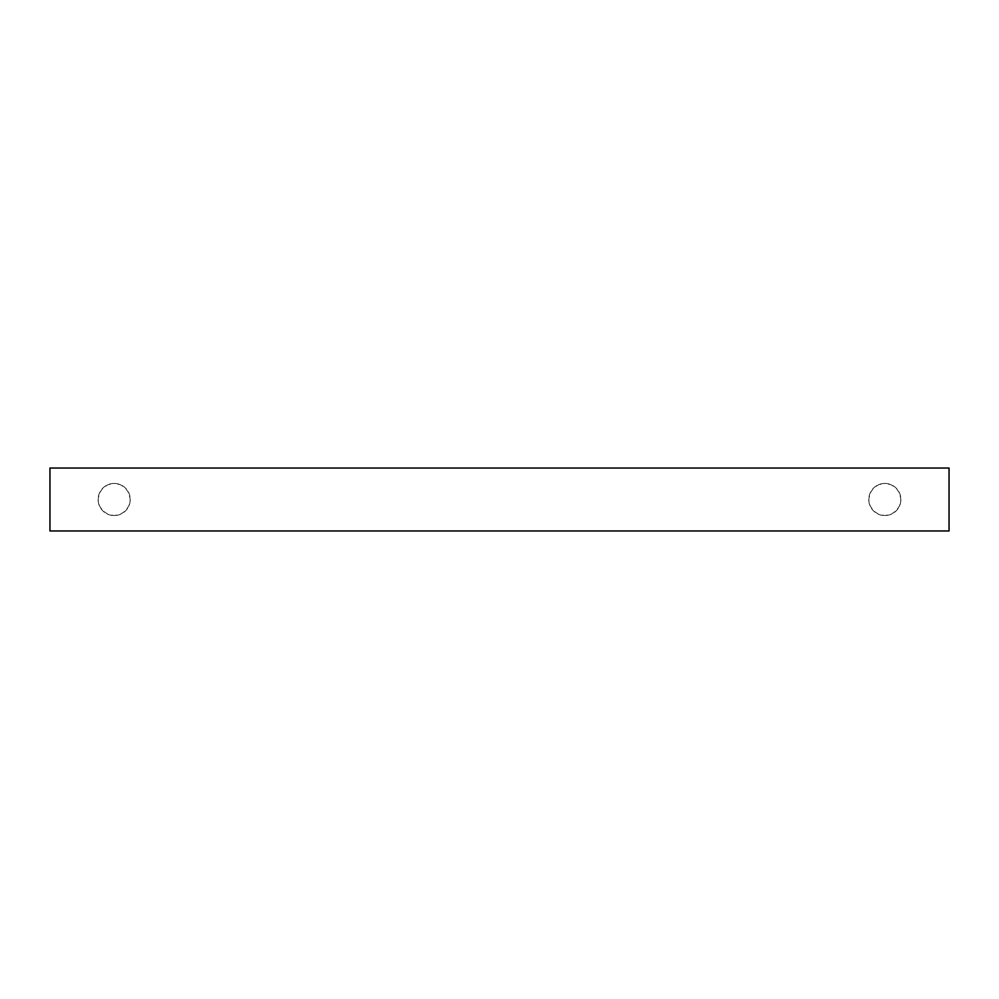 <?xml version="1.0" encoding="UTF-8"?>
<svg xmlns="http://www.w3.org/2000/svg" width="999" height="999" viewBox="0 0 999 999"><rect width="100%" height="100%" fill="white"/><g stroke="black" fill="none" stroke-linecap="round" stroke-linejoin="round"><path stroke-width="0.75" stroke-dasharray="5 3.75" d="M884.827 483.441A16.059 16.059 0 0 1 900.886 499.5A16.059 16.059 0 0 1 884.827 515.559A16.059 16.059 0 0 0 900.886 499.5A16.059 16.059 0 0 0 884.827 483.441L878.683 484.665L873.476 488.149L869.992 493.356L868.768 499.5L869.992 505.644L873.476 510.851L878.683 514.335L884.827 515.559L890.971 514.335L896.178 510.851L899.662 505.644L900.886 499.5L899.662 493.356L896.178 488.149L890.971 484.665L884.827 483.441A16.059 16.059 0 0 0 868.768 499.5A16.059 16.059 0 0 0 884.827 515.559A16.059 16.059 0 0 1 868.768 499.5A16.059 16.059 0 0 1 884.827 483.441L890.971 484.665L896.178 488.149L899.662 493.356L900.886 499.5L899.662 505.644L896.178 510.851L890.971 514.335L884.827 515.559L878.683 514.335L873.476 510.851L869.992 505.644L868.768 499.5L869.992 493.356L873.476 488.149L878.683 484.665L884.827 483.441M114.173 483.441A16.059 16.059 0 0 1 130.232 499.5A16.059 16.059 0 0 1 114.173 515.559A16.059 16.059 0 0 0 130.232 499.5A16.059 16.059 0 0 0 114.173 483.441L108.029 484.665L102.822 488.149L99.338 493.356L98.114 499.5L99.338 505.644L102.822 510.851L108.029 514.335L114.173 515.559L120.317 514.335L125.524 510.851L129.008 505.644L130.232 499.5L129.008 493.356L125.524 488.149L120.317 484.665L114.173 483.441A16.059 16.059 0 0 0 98.114 499.5A16.059 16.059 0 0 0 114.173 515.559A16.059 16.059 0 0 1 98.114 499.5A16.059 16.059 0 0 1 114.173 483.441L120.317 484.665L125.524 488.149L129.008 493.356L130.232 499.5L129.008 505.644L125.524 510.851L120.317 514.335L114.173 515.559L108.029 514.335L102.822 510.851L99.338 505.644L98.114 499.5L99.338 493.356L102.822 488.149L108.029 484.665L114.173 483.441M949.05 468.032L949.05 530.968L49.95 530.968L49.95 468.032L949.05 468.032L949.05 530.968L49.95 530.968L49.95 468.032L949.05 468.032"/><path stroke-width="1.5" d="M949.05 530.968L949.05 468.032L49.95 468.032L49.95 530.968L949.05 530.968L49.95 530.968L49.95 468.032L949.05 468.032L949.05 530.968"/></g></svg>
